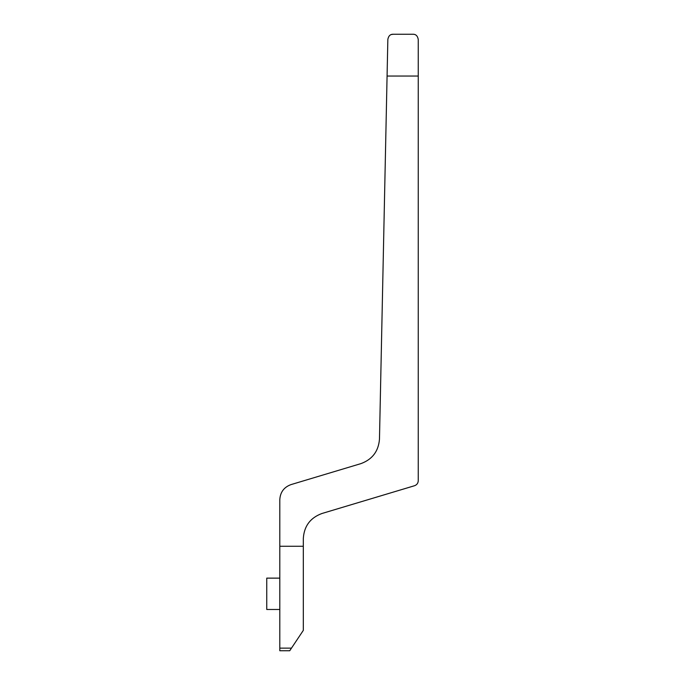 <?xml version="1.0" encoding="UTF-8"?>
<svg xmlns="http://www.w3.org/2000/svg" width="685" height="685" viewBox="0 0 685 685"><rect width="100%" height="100%" fill="white"/><g stroke="black" fill="none" stroke-linecap="round" stroke-linejoin="round"><path stroke-width="1.03" d="M279.805 648.138L279.805 650.75L289.729 650.75L303.318 630.371L303.318 538.53C304.08 526.14 310.288 517.8 321.933 513.502L414.536 485.725C416.865 484.869 418.107 483.199 418.252 480.724L418.252 76.044L387.076 76.044L379.473 439.171C378.497 451.304 372.298 459.464 360.858 463.642L290.971 484.612C283.984 487.189 280.268 492.19 279.805 499.622L279.805 648.138L291.476 648.138M279.805 578.131L266.748 578.131L266.748 609.479L279.805 609.479M418.252 39.473C417.61 35.954 415.872 34.207 413.029 34.25C415.872 34.207 417.61 35.954 418.252 39.473L418.252 76.044M391.358 34.541L393.07 34.25C390.27 34.216 388.532 35.92 387.847 39.362L387.076 76.044M303.318 546.262L279.805 546.262M289.729 650.75L279.805 650.75M413.029 34.25L393.07 34.25"/></g></svg>
